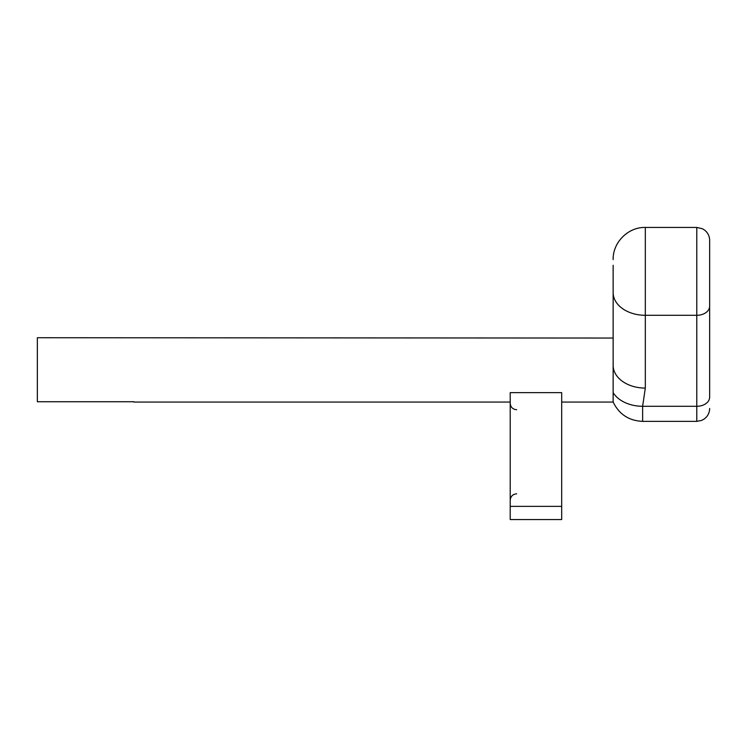 <?xml version="1.0" encoding="UTF-8"?>
<svg xmlns="http://www.w3.org/2000/svg" width="747" height="747" viewBox="0 0 747 747"><rect width="100%" height="100%" fill="white"/><g stroke="black" fill="none" stroke-linecap="round" stroke-linejoin="round"><path stroke-width="1.12" d="M645.315 388.085L642.625 406.284L642.625 421.364L696.783 421.364L696.783 227.443L645.315 227.443L645.315 388.085A32.168 22.746 180 0 1 613.147 365.348L613.147 347.15M709.65 397.189L709.65 240.31L709.65 397.189A12.867 9.095 180 0 1 696.783 406.284L642.625 406.284A32.168 22.746 180 0 1 613.147 392.642L613.147 265.26M133.853 401.737L37.35 401.737L37.35 337.728L613.147 338.046M561.679 506.373L561.679 392.642L510.21 392.642L510.21 519.557L561.679 519.557L561.679 506.373L510.21 506.373M613.147 392.642L613.147 402.063L561.679 402.063M613.147 382.399L613.147 381.437M709.65 306.205A12.867 9.095 180 0 1 696.783 315.299L645.315 315.299A32.168 22.746 0 0 1 613.147 292.553M516.644 409.729C512.741 409.347 510.593 407.208 510.21 403.296M645.315 227.443C628.124 226.995 612.708 242.42 613.147 259.611M696.783 227.443L702.441 228.75L704.748 230.207C707.923 232.821 709.557 236.192 709.65 240.31M133.853 402.063L510.21 402.063M696.783 421.364L701.61 420.421L704.178 419.02C707.717 416.396 709.538 412.895 709.65 408.497M642.625 421.364C628.983 420.766 619.151 414.333 613.147 402.063M516.644 493.823C512.741 494.206 510.593 496.353 510.21 500.257"/></g></svg>
